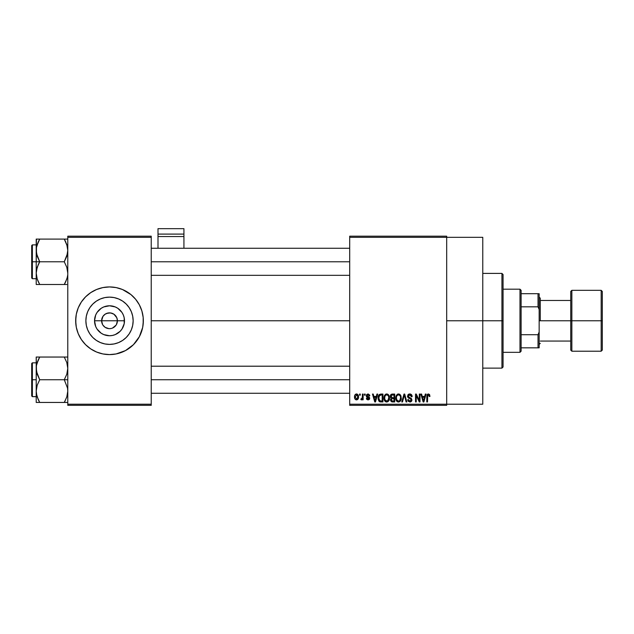<?xml version="1.0" encoding="UTF-8"?>
<svg xmlns="http://www.w3.org/2000/svg" width="634" height="634" viewBox="0 0 634 634"><rect width="100%" height="100%" fill="white"/><g stroke="black" fill="none" stroke-linecap="round" stroke-linejoin="round"><path stroke-width="0.95" d="M102.597 324.576L101.614 320.764A7.893 7.893 0 0 0 109.508 328.658A7.893 7.893 0 0 0 117.401 320.764L124.486 320.764A14.978 14.978 0 0 1 109.508 335.743A14.978 14.978 0 0 1 94.537 320.764L117.401 320.764A7.893 7.893 0 0 1 109.508 328.658A7.893 7.893 0 0 1 101.614 320.764L102.946 316.382L105.125 314.202L107.97 313.022L111.053 313.022L113.898 314.202L116.799 317.745L117.401 320.764L116.418 324.576M108.858 328.634L105.125 327.326L102.946 325.147L105.125 327.326L108.39 328.578M111.053 328.507L109.508 328.658L111.053 328.507M133.148 320.764A23.632 23.632 0 0 1 109.508 344.397A23.632 23.632 0 0 1 85.875 320.764L86.327 316.152L87.674 311.722L89.854 307.633L92.794 304.051L96.376 301.11L100.465 298.931L104.895 297.584L109.508 297.132L114.12 297.584L118.558 298.931L122.639 301.11L126.221 304.051L129.162 307.633L131.349 311.722L132.688 316.152L133.148 320.764L132.688 325.377L131.349 329.807L129.162 333.896L126.221 337.478L122.639 340.418L118.558 342.598L114.12 343.945L109.508 344.397L104.895 343.945L100.465 342.598L96.376 340.418L92.794 337.478L89.854 333.896L87.674 329.807L86.327 325.377L85.875 320.764A23.632 23.632 0 0 1 109.508 297.132A23.632 23.632 0 0 1 133.148 320.764M75.676 320.796A33.832 33.832 0 0 0 76.326 327.358M119.374 353.122A33.832 33.832 0 0 0 142.69 327.374L143.339 320.764A33.832 33.832 0 0 1 109.508 354.596A33.832 33.832 0 0 1 75.676 320.764L76.326 327.366A33.832 33.832 0 0 0 99.649 353.122M99.728 353.154A33.832 33.832 0 0 0 102.882 353.938M102.93 353.946A33.832 33.832 0 0 0 116.085 353.946L125.453 350.602L133.433 344.682L139.345 336.709L142.69 327.366M116.133 353.938A33.832 33.832 0 0 0 119.287 353.154M142.69 327.358A33.832 33.832 0 0 0 143.339 320.796M446.685 320.764L482.767 320.764L482.767 237.314L482.767 320.764L446.685 320.764M151.233 320.764L349.699 320.764L151.233 320.764M116.07 325.147L112.527 328.055M349.699 236.189L446.685 236.189L349.699 236.189L349.699 237.314L446.685 237.314L446.685 404.215L349.699 404.215L349.699 236.189M446.685 237.314L349.699 237.314L349.699 405.34L349.699 404.215L446.685 404.215L446.685 405.34L349.699 405.34L446.685 405.34L446.685 236.189L446.685 237.314L482.767 237.314M359.541 394.063L359.541 395.188L360.263 395.188L360.263 394.063L359.541 394.063L360.263 394.063L359.541 394.063L359.541 395.188L360.263 395.188L360.263 394.063L360.263 395.188L359.541 395.188L359.541 394.063M364.463 394.063L364.463 395.188L365.184 395.188L365.184 394.063L364.463 394.063L365.184 394.063L364.463 394.063L364.463 395.188L365.184 395.188L365.184 394.063L365.184 395.188L364.463 395.188L364.463 394.063M376.937 394.063L376.319 396.424L373.83 396.424L373.212 394.063L372.459 394.063L374.749 401.956L375.502 401.956L377.69 394.063L376.937 394.063L377.69 394.063L376.937 394.063L376.319 396.424L373.83 396.424L373.212 394.063L372.459 394.063L374.749 401.956L375.502 401.956L377.69 394.063L375.502 401.956L374.749 401.956L372.459 394.063L373.212 394.063M388.769 395.196L386.708 393.96L384.656 395.164L383.942 398.001C383.816 400.189 384.743 401.544 386.708 402.059C388.713 401.528 389.633 400.141 389.482 397.906L388.388 394.697L386.09 394.039L384.315 395.822L384.069 399.357L385.718 401.829L388.016 401.655L389.363 399.293L388.888 395.402M400.561 395.196L398.501 393.96L396.448 395.164L395.735 398.001C395.608 400.189 396.527 401.544 398.493 402.059C400.498 401.528 401.425 400.141 401.267 397.906L400.181 394.697L397.883 394.039L396.107 395.822L395.862 399.357L397.502 401.829L399.808 401.655L401.156 399.293L400.68 395.402M409.754 393.96L408.13 394.602L407.575 396.821L408.359 397.986L410.935 399.008L411.189 400.133L410.721 400.91L409.572 401.116L408.447 399.602L407.725 399.697L408.288 401.377L410.705 401.916L411.926 400.109L411.268 398.31L408.47 396.987L408.47 395.442L410.047 394.919L410.951 395.426L411.418 396.726L412.1 396.123L411.173 394.396L409.754 393.96L407.519 396.25L408.613 398.128L410.983 399.063L411.212 399.872L409.865 401.14L408.447 399.602L407.725 399.697L409.889 402.059L411.926 399.896L408.241 396.234L409.691 394.887L411.418 396.726L412.132 396.622C412.1 395.014 411.308 394.126 409.754 393.96M425.327 394.063L424.701 396.424L422.22 396.424L421.602 394.063L420.849 394.063L423.14 401.956L423.892 401.956L426.08 394.063L425.327 394.063L426.08 394.063L425.327 394.063L424.701 396.424L422.22 396.424L421.602 394.063L420.849 394.063L423.14 401.956L423.892 401.956L426.08 394.063L423.892 401.956L423.14 401.956L420.849 394.063L421.602 394.063M429.543 394.514L428.204 393.976L427.047 394.871L426.793 401.956L427.514 401.956L427.72 395.244L428.758 394.982L429.258 396.519L429.971 396.424L429.543 394.514L428.418 393.96L426.793 396.599L426.793 401.956L427.514 401.956L427.617 395.481L428.386 394.887L429.258 396.519L429.971 396.424L429.543 394.514L428.418 393.96M419.312 394.063L419.312 400.379L416.284 394.063L415.516 394.063L415.516 401.956L416.237 401.956L416.237 395.624L419.264 401.956L420.025 401.956L420.025 394.063L419.312 394.063L420.025 394.063L419.312 394.063L419.312 400.379L416.284 394.063L415.516 394.063L415.516 401.956L416.237 401.956L416.237 395.624L419.264 401.956L420.025 401.956L420.025 394.063L420.025 401.956L419.264 401.956M404.001 394.063L401.75 401.956L402.495 401.956L404.397 394.982L406.085 401.956L406.83 401.956L404.698 394.063L404.001 394.063L404.698 394.063L404.001 394.063L401.75 401.956L402.495 401.956L404.397 394.982L406.085 401.956L406.83 401.956L404.698 394.063L406.83 401.956L406.085 401.956L404.397 394.982L402.495 401.956L401.75 401.956L404.001 394.063M392.486 394.063L391.17 394.372L390.417 395.481L390.504 397.502L391.281 398.318L390.544 399.499L390.631 400.751L391.693 401.853L394.705 401.956L394.705 394.063L392.486 394.063C391.043 394.126 390.314 394.895 390.298 396.377L391.281 398.318L390.504 399.975L392.478 401.956L394.705 401.956L394.705 394.063L394.705 401.956L392.478 401.956M378.649 395.339L380.812 394.063L379.219 394.562L378.339 396.123L378.165 399.143L378.918 401.156L380.051 401.885L382.92 401.956L382.92 394.063L380.812 394.063C378.815 394.475 377.912 395.806 378.102 398.057L379.774 401.813L382.92 401.956L382.92 394.063L382.92 401.956M368.045 393.96L366.761 394.491L366.309 395.814L366.785 397.09L368.917 398.12L368.211 399.079L366.412 398.263L366.88 399.46L368.077 399.903L369.257 399.46L369.662 397.93L369.162 397.058L367.213 396.195L367.094 395.307L368.211 394.8L369.075 395.909L369.796 395.806L369.567 394.927L368.045 393.96L366.309 395.814L368.972 398.39L368.053 399.087L367.134 398.16L366.412 398.263L368.077 399.903L369.693 398.271L367.031 395.671L367.997 394.784L369.075 395.909L369.796 395.806L368.219 393.968M362.418 394.063L362.283 398.215L361.079 398.778L360.873 399.602L361.737 399.88L362.418 398.889L362.418 399.8L363.131 399.8L363.131 394.063L362.418 394.063L363.131 394.063L362.418 394.063L362.283 398.215L361.079 398.778L360.873 399.602L361.562 399.903L362.418 398.889L362.418 399.8L363.131 399.8L363.131 394.063L363.131 399.8L362.418 399.8M356.522 393.96L354.897 395.014L354.517 396.995L354.929 398.905L356.395 399.903L357.845 399.293L358.519 396.932L358.123 394.99L356.522 393.96C355.048 394.332 354.382 395.347 354.517 396.995C354.414 398.58 355.08 399.555 356.522 399.903C357.972 399.547 358.638 398.548 358.519 396.932C358.638 395.323 357.972 394.324 356.522 393.96M117.401 320.764L101.614 320.764A7.893 7.893 0 0 1 109.508 312.871A7.893 7.893 0 0 1 117.401 320.764A7.893 7.893 0 0 0 109.508 312.871A7.893 7.893 0 0 0 101.614 320.764L94.537 320.764L95.671 315.035L97.057 312.443L101.186 308.314L103.778 306.927L109.508 305.786L115.237 306.927L117.829 308.314L121.958 312.443L123.345 315.035L124.201 317.84L124.201 323.689L121.958 329.086L120.095 331.352L115.237 334.601L112.432 335.449L109.508 335.743L103.778 334.601L101.186 333.215L97.057 329.086L95.671 326.494L94.537 320.764A14.978 14.978 0 0 1 109.508 305.786A14.978 14.978 0 0 1 124.486 320.764L117.401 320.764M67.783 405.34L151.233 405.34L151.233 404.215L67.783 404.215L67.783 237.314L151.233 237.314L151.233 404.215L151.233 236.189L67.783 236.189L151.233 236.189L151.233 237.314L67.783 237.314L67.783 236.189L67.783 404.215L151.233 404.215L151.233 405.34L67.783 405.34L67.783 404.215L67.783 405.34M76.326 327.366L78.251 333.714L81.382 339.562L85.59 344.682L90.717 348.89L96.566 352.021L102.906 353.946L109.508 354.596L116.109 353.946M143.173 324.077L143.173 317.452L141.881 310.945L139.345 304.819L135.66 299.303L130.969 294.612L122.457 289.508L116.109 287.582L109.508 286.933L102.906 287.582L96.566 289.508L90.717 292.639L85.59 296.847L81.382 301.966L78.251 307.815L76.326 314.163L75.676 320.764A33.832 33.832 0 0 1 109.508 286.933A33.832 33.832 0 0 1 143.339 320.764L143.173 317.452M482.767 404.215L482.767 320.764L482.767 404.215L446.685 404.215M143.339 320.733A33.832 33.832 0 0 0 142.69 314.171M142.69 314.155A33.832 33.832 0 0 0 119.374 288.407M119.287 288.375A33.832 33.832 0 0 0 116.133 287.59M116.085 287.582A33.832 33.832 0 0 0 102.93 287.582M102.882 287.59A33.832 33.832 0 0 0 99.728 288.375M99.649 288.407A33.832 33.832 0 0 0 76.334 314.155M76.326 314.171A33.832 33.832 0 0 0 75.676 320.733M141.881 310.945L140.764 307.815M75.842 317.452L75.842 324.077M77.134 330.583L78.251 333.714M122.639 301.11L118.558 298.931M89.854 307.633L87.674 311.722M96.376 340.418L100.465 342.598M129.162 333.896L131.349 329.807M102.946 316.382L102.597 316.952M110.157 312.895L106.488 313.473M116.418 316.952L113.898 314.202L110.625 312.95M429.971 396.424L429.242 396.266M429.194 395.83L429.02 395.259M428.386 394.887L427.617 395.481L427.514 396.535L427.617 395.481L428.386 394.887L427.585 395.608M427.514 401.956L426.793 401.956L426.793 396.599M426.92 395.283L427.047 394.863M427.419 394.332L428.204 393.976M423.361 400.672L422.466 397.344L424.463 397.344L423.464 401.132L423.789 399.642L423.464 401.132L423.06 399.515L423.409 400.902M416.237 401.956L415.516 401.956L415.516 394.063L416.284 394.063M410.253 393.999L410.737 394.15M411.989 395.632L412.084 396.06M412.132 396.622L411.418 396.726L411.292 396.036M409.873 394.895L409.413 394.903M409.556 394.887L408.272 396.543M411.902 400.316L411.632 401.1M411.799 400.751L411.395 401.433M407.868 400.593L407.765 400.149M407.741 399.927L408.478 399.896M409.429 401.084L409.865 401.14M410.428 401.053L410.832 400.815M411.03 400.569L411.189 400.133L411.03 400.569M411.204 400.054L410.745 398.873M410.158 398.627L411.212 399.872L410.983 399.063L411.212 399.872L410.983 399.063L408.613 398.128M408.336 397.97L407.575 396.821M407.535 396.535L407.527 396.02M407.86 394.958L408.462 394.316M408.867 394.102L409.302 393.991M400.862 395.767L401.1 396.472M401.243 398.596L401.156 399.262M397.502 401.829L396.979 401.481M395.743 397.629L395.878 396.543M397.304 394.285L398.176 393.983M399.42 394.15L398.501 393.96M399.697 394.293L400.173 394.689M396.068 400.109L396.313 400.64M398.049 401.076L396.757 399.808L397.914 401.029M397.748 395.061L398.374 394.887M399.737 395.418L398.501 394.887C399.967 395.267 400.648 396.274 400.553 397.89L399.705 400.648L400.553 397.89C400.712 399.634 400.03 400.712 398.493 401.14L396.757 399.808L396.448 398.025C396.321 396.345 397.003 395.291 398.501 394.887L399.499 395.212M399.499 400.815L398.627 401.132M396.448 398.025L396.519 398.937L396.448 398.025M400.553 397.89L400.529 397.383L400.553 397.89M400.323 396.369L400.529 397.383M391.281 398.318L390.306 396.155M390.33 395.917L390.417 395.489M390.346 396.955L390.504 397.502M391.812 395.053L392.47 394.982L391.725 395.085L391.035 396.67L391.725 395.085L392.47 394.982L391.907 395.03M392.446 401.029L391.218 399.84L391.891 398.754L392.644 398.675L393.991 398.675L393.991 401.037L392.414 401.029M391.891 398.754L392.644 398.675L391.891 398.754L391.241 400.125L391.463 399.032M391.368 399.174L391.226 399.674M391.638 395.125L393.991 394.982L393.991 397.756L392.573 397.756L391.019 396.377M391.44 397.463L391.035 396.67M392.644 398.675L393.991 398.675L393.991 401.037L392.739 401.037M389.07 395.767L389.316 396.504M389.45 398.612L389.371 399.262M385.71 401.829L385.187 401.481M383.95 397.629L384.093 396.543M385.52 394.285L386.391 393.983M387.628 394.15L386.708 393.96M387.905 394.293L388.38 394.689M386.558 401.132L385.084 400.078L386.962 401.116L384.965 399.808L384.664 398.025C384.529 396.345 385.21 395.291 386.716 394.887L386.716 394.887C388.174 395.267 388.856 396.274 388.761 397.89C388.927 399.634 388.238 400.712 386.7 401.14L386.415 401.108M387.707 400.815L388.761 397.89L388.388 399.999L386.835 401.132M384.901 396.361L384.664 398.025L385.06 395.988M388.761 397.89L388.737 397.383L388.761 397.89M388.531 396.369L388.737 397.383M380.907 401.956L379.774 401.813L380.907 401.956M379.291 401.544L378.276 399.753M378.165 399.143L378.102 398.326M378.118 397.431L378.339 396.123M379.005 399.634L378.87 398.952M379.56 395.394L378.815 398.065L379.1 396.139L380.907 394.982L382.199 394.982L382.199 401.037L379.909 400.878L378.815 398.065L379.005 396.464M379.1 396.139L379.679 395.291M380.487 395.006L382.199 394.982L382.199 401.037L380.028 400.926M379.909 400.878L379.33 400.347L380.931 401.037M378.831 397.573L378.855 398.857M379.362 395.616L379.853 395.188M375.027 400.902L375.407 399.642L375.074 401.132L374.076 397.344L376.073 397.344L374.94 400.529M374.781 399.919L374.076 397.344L376.073 397.344L375.304 400.014M369.796 395.806L368.988 395.473M367.807 394.792L368.409 394.847M367.997 394.784L367.031 395.671L367.918 396.512L367.213 396.195M368.869 396.884L369.662 397.93M369.59 398.913L369.257 399.46M366.682 399.198L366.444 398.485M366.412 398.263L367.157 398.342M367.134 398.16L368.211 399.079M368.053 399.087L368.972 398.39L367.926 397.581M368.956 398.548L368.798 397.954M366.729 397.035L366.397 396.472M362.418 398.889L361.562 399.903L360.873 399.602L361.079 398.778L362.173 398.501L362.418 397.043L361.602 398.881L362.236 398.358M361.562 399.903L360.873 399.602L361.562 399.903M356.776 393.976L357.243 394.118M358.321 395.457L358.44 395.941M358.511 396.686L358.511 397.185M358.091 398.944L357.465 399.626M355.777 399.737L355.064 399.111M355.555 394.253L356.26 393.976M357.798 396.939L356.712 399.071L355.246 397.288L356.498 394.784L357.79 396.583L357.402 398.588L357.798 396.939M357.75 396.202L357.624 395.695M357.568 395.561L357.79 396.583M423.171 399.919L422.466 397.344L424.463 397.344L423.694 400.014M392.47 394.982L393.991 394.982L393.991 397.756L392.573 397.756M519.983 289.191L521.108 290.317L521.108 293.701L521.108 290.317L519.983 289.191L503.063 289.191L519.983 289.191L519.983 352.338L503.063 352.338L519.983 352.338L519.983 289.191M521.108 351.212L519.983 352.338L521.108 351.212L521.108 347.828L521.108 351.212M521.108 306.816L521.108 334.712L521.108 293.701L521.108 306.816L538.02 306.816L539.154 309.487L539.154 332.042L538.02 334.712L521.108 334.712L521.108 347.828L521.108 334.712L538.02 334.712L538.02 347.828L539.154 347.828L539.154 332.042L539.154 347.828L538.02 347.828L538.02 334.712L539.154 332.042L539.154 293.701L521.108 293.701L538.02 293.701L538.02 306.816L538.02 293.701L539.154 293.701L539.154 309.487L538.02 306.816L521.108 306.816M521.108 347.828L538.02 347.828L521.108 347.828M501.938 320.764L503.063 320.764L503.063 274.53L503.063 366.999L503.063 320.764L501.938 320.764L501.938 273.405L501.938 320.764L482.767 320.764L501.938 320.764L501.938 368.124L501.938 320.764M64.922 240.262L64.272 239.089L67.783 239.089L39.72 239.089L38.309 241.792L39.72 239.089L64.272 239.089L67.204 245.944M67.172 245.857L67.513 247.395M36.209 244.875L32.374 244.875L32.374 278.706L31.7 278.025L31.7 245.548L31.7 261.787L32.374 261.787L32.374 244.875L32.374 261.787L36.209 261.787L36.209 284.484L39.72 284.484L38.206 281.559L39.72 284.484L38.309 284.484L64.272 284.484L65.69 281.781L64.272 284.484L39.72 284.484L37.192 278.984L36.209 273.135L37.184 267.31L39.72 261.787L37.2 256.302L36.209 250.438L36.209 261.787L39.72 261.787L36.471 253.418L36.463 247.482L38.309 241.8L37.192 244.589M36.82 277.724L36.209 273.135L36.209 284.484L37.192 284.484L36.209 284.484M66.8 279L64.272 284.484L66.808 284.484M67.172 277.724L67.513 276.178L67.172 277.724M36.812 245.873L39.72 239.089L37.2 244.573M36.471 239.089L36.209 250.438L36.209 239.089L38.848 239.089M36.352 275.322L37.192 278.976M37.184 278.96L36.796 277.629M36.835 245.778L37.184 244.613M36.352 248.259L36.209 261.787L32.374 261.787L32.374 278.706L32.374 261.787L31.7 261.787L31.7 245.548L32.374 244.875M65.778 281.575L64.272 284.484L65.682 284.484L64.272 284.484L65.247 282.693M67.156 277.795L65.69 281.773M67.648 275.322L67.537 276.075M65.785 242.014L64.272 239.089L66.8 244.573L67.783 250.438L66.808 256.271L64.272 261.787L39.72 261.787L64.272 261.787L66.8 267.271L67.783 273.135L66.8 267.271L64.272 261.787L67.537 253.378L67.783 250.438L66.8 244.573M67.648 248.259L67.537 247.506M151.233 261.787L349.699 261.787L151.233 261.787M39.72 239.089L38.309 239.089L39.72 239.089L38.737 240.92M31.7 261.787L31.7 278.025L31.7 261.787M38.214 281.575L37.2 279M38.309 281.781L39.72 284.484L36.471 284.484M38.309 264.497L39.72 261.787L36.209 261.787L36.209 273.135L36.463 270.195L38.309 264.497M67.18 277.7L67.513 276.178M66.808 239.089L67.529 239.089L66.808 239.089M36.82 395.679L36.209 391.091L36.209 402.439L64.272 402.439L66.8 396.932L64.272 402.439L66.8 396.932L64.272 402.439L39.72 402.439L37.192 396.939M67.172 395.679L67.513 394.134L67.172 395.679M38.214 359.953L39.72 357.045L65.682 357.045L39.72 357.045L37.192 362.553M36.812 363.829L39.72 357.045L36.209 357.045L37.192 357.045L36.209 357.045L36.209 368.394L36.463 365.453L38.309 359.755L37.192 362.545M67.783 357.045L64.272 357.045L66.8 362.529L67.783 368.394L66.808 374.219L64.272 379.742L67.529 388.111L67.783 391.091L67.156 395.751M67.172 363.805L67.513 365.35M67.783 402.439L66.8 402.439L67.783 402.439M36.835 363.734L37.184 362.569M36.352 366.206L36.209 379.742L32.374 379.742L32.374 396.654L32.374 379.742L31.7 379.742L31.7 395.981L31.7 363.504L32.374 362.83L32.374 396.654L31.7 395.981L31.7 379.742L36.209 379.742L36.209 391.091L37.184 385.258L39.72 379.742L37.2 374.258L36.209 368.394L36.209 391.091L37.184 385.258L39.72 379.742L64.272 379.742L39.72 379.742L36.471 371.373L36.209 357.045L38.309 357.045L37.192 357.045M38.206 399.515L36.471 394.071L36.209 391.091L36.209 402.439M36.463 394.031L36.352 393.27M37.184 396.916L36.796 395.584M67.529 357.045L64.272 357.045L66.8 362.529L67.783 368.394L66.808 374.219L64.272 379.742L67.529 388.111L67.783 391.091L66.8 396.955M67.204 363.9L66.8 362.545M67.648 366.206L67.537 365.453M65.144 402.439L67.529 402.439M67.648 393.27L67.529 394.047M349.699 379.742L151.233 379.742L349.699 379.742M67.783 379.742L64.272 379.742L67.783 379.742M38.753 358.836L39.72 357.045L38.309 357.045L39.72 357.045L38.309 359.747M36.463 402.439L39.72 402.439L38.309 399.737L39.07 401.267M64.272 402.439L65.682 402.439L64.272 402.439L65.262 400.609M32.374 379.742L32.374 362.83L32.374 379.742M31.7 379.742L31.7 363.504L31.7 379.742M37.2 396.955L36.471 394.071M67.18 395.656L67.513 394.134M571.852 290.317L571.852 351.212L601.175 351.212L601.175 290.317L571.852 290.317L570.727 291.442L570.727 320.764L539.154 320.764L570.727 320.764L570.727 291.442L570.727 320.764L601.175 320.764L601.175 290.317L601.175 320.764L602.3 320.764L602.3 291.442L602.3 349.524M540.279 320.764L540.279 298.21L540.279 320.764M601.175 290.317L602.3 291.442L602.3 320.764L570.727 320.764L570.727 349.524M570.727 320.764L570.727 350.087L570.727 320.764M571.852 320.764L571.852 351.212L571.852 320.764M601.175 320.764L601.175 351.212L601.175 320.764M602.3 320.764L602.3 350.087L602.3 320.764M183.931 248.259L183.931 228.66L183.931 234.097L158.001 234.097L158.001 228.66L183.931 228.66L158.001 228.66L158.001 248.259L158.001 236.537L183.931 236.537L183.931 248.259M158.001 236.537L183.931 236.537L183.931 234.097L158.001 234.097L158.001 236.537M482.767 273.405L501.938 273.405L503.063 274.53M482.767 368.124L501.938 368.124L503.063 366.999M349.699 248.259L151.233 248.259M349.699 275.322L151.233 275.322M36.209 278.706L32.374 278.706M151.233 393.27L349.699 393.27M151.233 366.206L349.699 366.206M36.209 396.654L32.374 396.654M36.209 362.83L32.374 362.83M539.154 297.084L540.279 298.21M570.727 300.468L540.279 300.468M570.727 341.06L540.279 341.06M539.154 344.444L540.279 343.319M571.852 351.212L570.727 350.087M601.175 351.212L602.3 350.087"/></g></svg>
